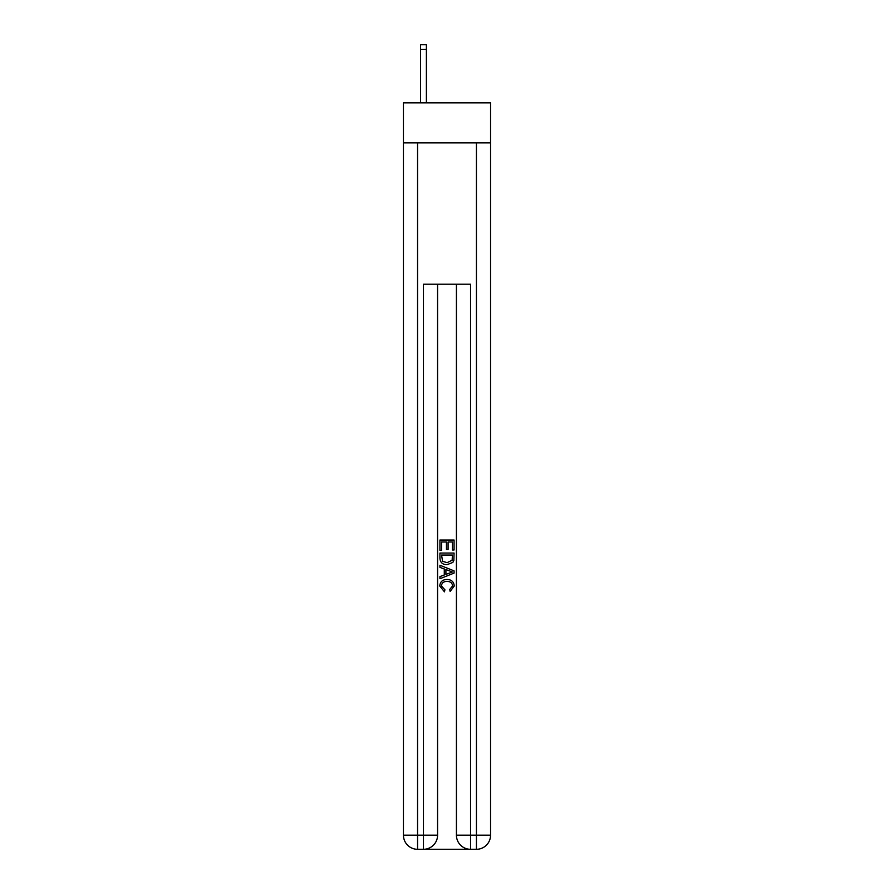 <?xml version="1.0" encoding="UTF-8"?>
<svg xmlns="http://www.w3.org/2000/svg" width="894" height="894" viewBox="0 0 894 894"><rect width="100%" height="100%" fill="white"/><g stroke="black" fill="none" stroke-linecap="round" stroke-linejoin="round"><path stroke-width="1.34" d="M490.56 142.895L490.56 102.866L403.44 102.866L403.44 142.895L490.56 142.895L490.56 835.175L476.435 835.175L476.435 142.895M424.516 849.3L469.484 849.3M470.546 849.3L470.546 835.175L456.421 835.175A14.125 14.125 0 0 0 470.546 849.3L476.435 849.3L476.435 835.175L470.546 835.175L470.546 284.169L423.454 284.169L423.454 835.175L403.44 835.175L403.44 142.895M437.579 284.169L437.579 835.175A14.125 14.125 0 0 1 423.454 849.3L417.565 849.3A14.125 14.125 0 0 1 403.44 835.175M456.421 835.175L456.421 284.169M476.435 849.3A14.125 14.125 0 0 0 490.56 835.175M439.937 550.346L439.937 540.021L454.063 540.021L454.063 549.978L452.431 549.978L452.431 542.01L448.084 542.01L448.084 549.441L446.452 549.441L446.452 542.01L441.569 542.01L441.569 550.346L439.937 550.346M439.937 558.124L439.937 553.062L454.063 553.062L453.861 560.393L452.845 562.438L447.078 564.65C442.564 564.673 440.183 562.494 439.937 558.124M441.569 555.051L442.564 561.298L447.112 562.661L452.14 560.247L452.431 555.051L441.569 555.051M439.937 567.366L439.937 565.254L454.063 570.864L454.063 573.11L439.937 578.72L439.937 576.608L444.284 574.998L444.284 568.975L439.937 567.366M449.827 571.02L445.916 569.579L445.916 574.395L452.431 571.992L449.827 571.02M441.39 585.872L444.921 589.828L444.463 591.828L439.759 586.051C440.139 581.715 442.586 579.535 447.101 579.502C451.448 579.603 453.828 581.77 454.241 586.017L450.14 591.459L449.716 589.47L452.61 585.916C452.196 582.866 450.364 581.391 447.112 581.502C443.804 581.323 441.893 582.776 441.39 585.872M426.393 102.866L426.393 49.405L420.504 49.405L420.504 44.7L426.393 44.7L426.393 49.405M420.504 102.866L420.504 49.405M417.565 142.895L417.565 849.3M437.579 835.175L423.454 835.175L423.454 849.3"/></g></svg>
